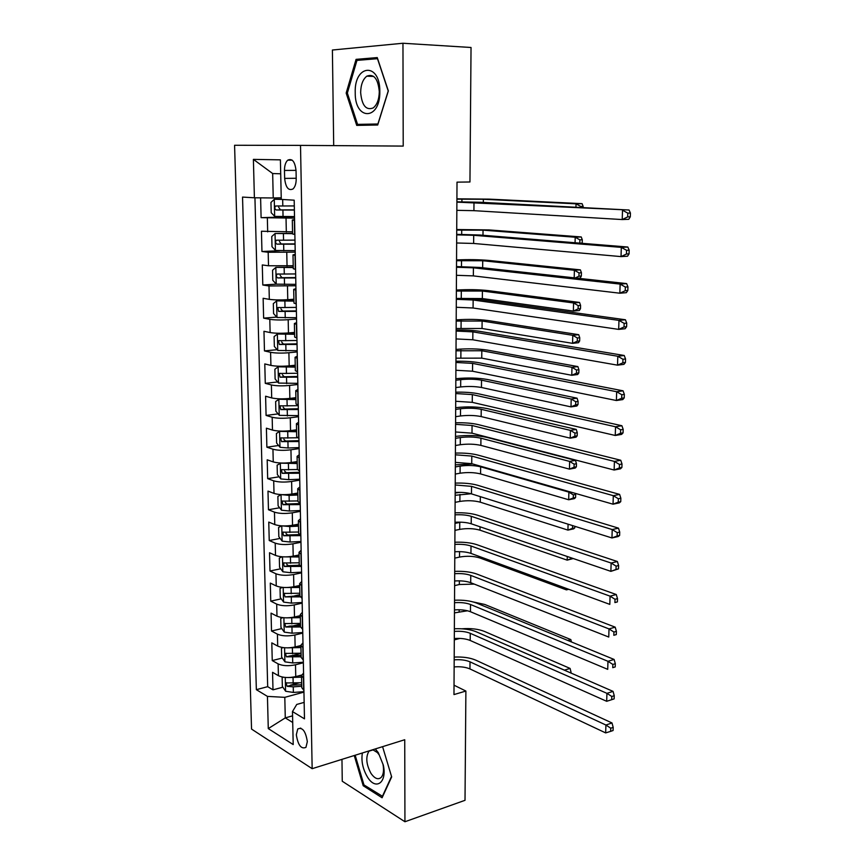 <?xml version="1.0" encoding="UTF-8"?>
<svg xmlns="http://www.w3.org/2000/svg" width="865" height="865" viewBox="0 0 865 865"><rect width="100%" height="100%" fill="white"/><g stroke="black" fill="none" stroke-linecap="round" stroke-linejoin="round"><path stroke-width="1.3" d="M307.335 741.651C305.659 731.163 302.458 726.935 297.744 728.968L296.327 734.742C297.993 745.198 301.193 749.404 305.94 747.371L307.335 741.651M341.967 759.362L342.259 781.246L404.939 821.75L465.013 800.309L465.889 691.048L454.028 685.199M234.577 145.266L251.542 729.076L312.157 768.682L300.512 145.385L234.577 145.266M300.512 145.385L403.22 146.088L402.96 43.25L332.398 50.019L333.695 145.612M260.603 197.847L261.1 217.666L294.511 216.683M292.543 231.852L261.446 231.247L261.954 251.51L279.482 250.699M293.224 265.739L268.507 265.782L262.29 264.95L262.798 284.996L276.281 284.153M293.905 299.258L287.764 299.69C280.336 300.123 274.183 300.004 269.318 299.344L263.133 298.295L263.63 318.136L276.703 317.087M294.576 332.42L288.467 332.96C281.082 333.479 274.962 333.349 270.118 332.56L263.966 331.284L264.463 350.909L277.157 349.687M295.235 365.225L289.17 365.863C281.817 366.49 275.74 366.338 270.918 365.408L264.787 363.927L265.274 383.346L277.622 381.962M295.895 397.684L289.861 398.419C282.552 399.133 276.497 398.97 271.697 397.922L265.598 396.224L266.085 415.438L278.108 413.892M296.544 429.808L290.543 430.629C283.277 431.44 277.254 431.257 272.475 430.078L266.398 428.186L266.885 447.194L278.595 445.507M297.182 461.586L291.213 462.505C283.99 463.413 278 463.207 273.254 461.91L267.199 459.812L267.674 478.626L279.114 476.799M297.82 493.039L291.883 494.056C284.704 495.039 278.746 494.834 274.01 493.407L267.988 491.115L268.453 509.734L279.633 507.766M298.447 524.168L292.543 525.271C285.407 526.353 279.471 526.115 274.767 524.568L268.766 522.092L269.231 540.517L280.152 538.43M299.074 554.973L293.203 556.163C286.099 557.33 280.195 557.082 275.513 555.416L269.534 552.746L269.999 570.997L280.693 568.781M297.311 565.342L299.268 564.942M299.69 585.464L293.851 586.74C286.78 587.984 280.92 587.724 276.249 585.951L270.302 583.096L270.756 601.153L281.222 598.829M294.565 595.866L299.874 594.688M300.296 615.642L294.489 616.994C287.461 618.334 281.622 618.053 276.984 616.172L271.059 613.134L271.513 631.018L281.774 628.585M292.284 626.087L300.469 624.141M300.901 645.517L295.127 646.955C288.142 648.372 282.325 648.08 277.697 646.079L271.805 642.868L272.248 660.568L282.314 658.038M290.845 655.886L301.063 653.313M402.96 43.25L471.036 47.489L469.954 181.985L457.012 182.147L453.974 694.584L465.889 691.048M284.477 170.437L284.65 178.395C285.666 187.51 288.467 191.024 293.03 188.938C295.127 186.894 296.187 183.521 296.208 178.828L296.046 170.773C295.03 161.658 292.262 158.122 287.731 160.176C285.569 162.242 284.488 165.658 284.477 170.437L296.035 170.373M304.156 702.391L296.738 704.445L292.478 711.571L304.48 718.847L294.186 200.183L281.266 199.404L280.401 159.852L253.391 159.376L254.397 197.782L242.535 197.079L256.354 689.675L267.436 696.39L284.801 697.341L285.277 717.896L292.716 722.491M292.478 711.571L293.203 744.57L268.28 728.59L267.436 696.39M303.366 662.763L295.506 664.785C288.542 666.245 282.747 665.942 278.13 663.888L272.248 660.568M301.625 675.057L295.754 676.603L295.506 664.785M302.782 633.094L294.879 635.007C287.872 636.391 282.055 636.11 277.416 634.153L271.513 631.018M302.188 603.132L294.241 604.927C287.191 606.235 281.341 605.965 276.692 604.116L270.756 601.153M301.582 572.857L293.592 574.544C286.51 575.755 280.628 575.506 275.957 573.776L269.999 570.997M300.977 542.269L292.943 543.836C285.818 544.972 279.914 544.734 275.211 543.123L269.231 540.517M300.36 511.366L292.284 512.815C285.126 513.864 279.179 513.637 274.464 512.145L268.453 509.734M299.744 480.14L291.613 481.47C284.423 482.432 278.443 482.227 273.708 480.843L267.674 478.626M299.117 448.589L290.943 449.8C283.709 450.665 277.708 450.47 272.94 449.216L266.885 447.194M298.479 416.714L290.272 417.784C282.985 418.563 276.951 418.39 272.172 417.254L266.085 415.438M297.841 384.493L289.58 385.433C282.26 386.114 276.195 385.963 271.383 384.957L265.274 383.346M297.192 351.925L288.888 352.736C281.525 353.331 275.427 353.18 270.594 352.315L264.463 350.909M296.544 319.012L288.186 319.693C280.779 320.18 274.659 320.05 269.804 319.315L263.63 318.136M295.884 285.753L268.993 285.969L262.798 284.996M295.214 252.126L268.182 252.256L261.954 251.51M294.543 218.131L261.1 217.666M254.937 197.793L267.685 686.669L272.994 689.837L282.866 687.199M295.754 676.603C288.802 678.095 283.028 677.792 278.422 675.695L272.551 672.31L272.994 689.837M294.868 234.48L292.586 233.993L292.305 220.034M294.587 220.391L292.294 219.991L294.565 219.634M295.279 255.478L293.008 254.883L295.257 254.342M293.008 254.948L293.289 268.734L295.56 269.393M295.971 290.164L293.7 289.386L295.938 288.672M293.7 289.472L293.981 303.085L296.241 303.939M296.652 324.472L294.392 323.51L296.619 322.623M294.392 323.618L294.662 337.058L296.922 338.085M297.322 358.402L295.073 357.267L297.279 356.218M295.073 357.396L295.343 370.663L297.592 371.874M297.993 391.964L295.754 390.656L297.938 389.434M295.754 390.807L296.014 403.912L298.252 405.285M298.652 425.158L296.414 423.677L298.598 422.304M296.425 423.85L296.684 436.793L298.912 438.339M299.301 457.996L297.084 456.352L299.236 454.817M297.084 456.536L297.344 469.317L299.56 471.036M299.95 490.477L297.733 488.671L299.874 486.995M297.733 488.887L297.993 501.505L300.209 503.376M300.588 522.622L298.382 520.654L300.512 518.816M298.382 520.881L298.641 533.348L300.836 535.381M301.215 554.411L299.02 552.292L301.139 550.313M299.02 552.54L299.268 564.856L301.474 567.04M301.842 585.875L299.658 583.605L301.755 581.485M299.658 583.864L299.906 596.039L302.09 598.364M302.458 617.005L300.274 614.582L302.372 612.323M300.285 614.864L300.523 626.887L302.707 629.363M303.074 647.809L300.901 645.247L302.977 642.846M300.901 645.539L301.15 657.422L303.312 660.038M303.68 678.29L301.517 675.587L303.572 673.046M301.517 675.9L301.755 687.632L303.918 690.4M280.703 173.8L272.67 173.541L273.232 197.966L254.397 197.782M281.222 197.815L273.232 197.966M404.939 821.75L404.733 739.737L312.157 768.682M292.575 715.831L285.277 717.896L268.28 728.59M303.95 692.119L284.801 697.341M290.467 685.166L298.825 682.939M267.685 686.669L256.354 689.675M272.67 173.541L253.391 159.376M346.173 93.074L356.715 125.393L377.691 125.014L388.353 90.912L377.248 57.577L356.066 59.361L346.173 93.074L347.362 93.117M354.25 755.523L363.203 785.734L382.092 797.768L391.672 776.911L382.579 746.668M367.787 124.571L367.993 125.187M364.273 59.793L356.066 59.361M364.533 785.29L363.203 785.734M456.893 202.129L629.071 210.022L480.302 202.269L456.893 201.815M456.85 210.336L473.923 210.671L622.216 219.559L622.519 210.227L627.806 213.147L627.676 216.888L630.304 216.791L630.423 213.06L627.806 213.147M630.304 216.791L628.769 219.31L622.216 219.559L627.676 216.888M630.423 213.06L629.071 210.022M281.255 199.242L274.346 199.242L270.95 202.464L271.199 212.725L274.735 216.412L294.511 216.564M274.346 199.242L281.266 199.404M575.949 207.254L576.036 203.826L582.08 203.664L489.255 199.134L456.915 198.831M294.295 205.924L275.546 206.021C274.41 207.73 274.648 209.06 276.249 209.99L294.381 210.044M294.37 209.86L280.455 209.881L278.671 207.243M456.915 199.166L483.351 199.264L576.036 203.826L580.729 206.443L580.707 207.503M583.118 207.622L583.151 206.378L580.729 206.443M583.151 206.378L582.08 203.664M379.821 91.398C380.092 61.977 354.163 64.215 355.223 92.652C354.769 121.014 380.427 120.603 379.821 91.398M379.292 91.647C378.048 78.693 373.896 73.536 366.825 76.152C362.857 79.32 360.802 84.802 360.651 92.598C361.894 105.53 366.09 110.633 373.215 107.92C377.086 104.795 379.108 99.367 379.292 91.647M377.886 124.398L357.569 124.387L347.352 93.063L356.953 60.399L377.486 58.69L388.223 90.966L377.908 123.987L357.569 124.387M362.37 752.982C361.083 761.016 362.781 769.039 367.474 777.04C375.778 790.956 387.358 782.598 383.282 764.995L378.286 752.626L375.313 748.939M369.312 750.809L368.966 751.177C365.538 757.048 366.209 764.455 370.999 773.396C374.826 778.792 378.286 780.068 381.368 777.224C383.53 774.413 384.06 770.088 382.968 764.249L379.205 754.918L377.367 752.55L372.772 749.728M382.708 796.438L363.97 784.933L355.169 755.232M391.531 776.424L382.287 796.579M456.698 234.858L473.706 235.291L621.319 247.379L627.839 247.033L479.989 235.021L456.709 234.361M456.655 242.989L473.631 243.454L621.027 256.602L621.319 247.379L626.574 250.32L626.455 254.018L629.06 253.867L629.179 250.18L626.574 250.32M629.06 253.867L627.536 256.213L621.027 256.602L626.455 254.018M629.179 250.18L627.839 247.033M456.504 267.253L473.425 267.815L620.14 284.098L626.628 283.601L479.675 267.436L456.515 266.571M456.461 275.297L473.35 275.892L619.848 293.213L620.14 284.098L625.363 287.061L625.233 290.716L627.828 290.499L627.947 286.856L625.363 287.061M627.828 290.499L626.325 292.684L619.848 293.213L625.233 290.716M627.947 286.856L626.628 283.601M456.32 299.312L473.144 300.004L618.972 320.385L625.417 319.758L479.361 299.506L456.32 298.457M456.266 307.28L473.079 307.994L618.68 329.392L618.972 320.385L624.152 323.369L624.033 326.981L626.617 326.721L626.736 323.11L624.152 323.369M626.617 326.721L625.125 328.732L618.68 329.392L624.033 326.981M626.736 323.11L625.417 319.758M456.125 331.046L472.874 331.857L617.815 356.261L624.227 355.493L479.059 331.252C472.939 330.311 465.294 329.889 456.136 330.008M456.082 338.929L472.798 339.772L617.524 365.16L617.815 356.261L622.962 359.267L622.854 362.824L625.417 362.511L625.536 358.953L622.962 359.267M625.417 362.511L623.935 364.36L617.524 365.16L622.854 362.824M625.536 358.953L624.227 355.493M292.575 233.399L275.124 233.485L271.751 236.545L271.988 246.698L275.524 250.472L295.181 250.645M275.124 233.485L292.575 233.658M575.074 242.741L575.203 237.226L581.226 236.945L488.909 229.917L456.731 229.539M294.976 240.113L276.292 240.232C275.2 241.919 275.448 243.227 277.027 244.157L295.062 244.19M295.052 243.898L281.212 243.973L279.417 241.497M456.731 230.09L483.038 230.155L575.203 237.226L579.874 239.854L579.799 243.13M580.166 243.162L582.199 243.054L582.286 239.735L579.874 239.854M582.286 239.735L581.226 236.945M293.257 267.199L275.913 267.361L272.551 270.258L272.789 280.292L276.292 284.163L295.852 284.347M275.913 267.361L293.257 267.566M574.198 277.838L574.382 270.258L580.372 269.869L488.574 260.408C478.918 259.587 468.354 259.424 456.861 259.933L456.547 259.954M295.646 273.935L277.027 274.086C275.989 275.74 276.238 277.027 277.795 277.957L295.733 277.968M295.722 277.579L281.958 277.708L280.163 275.373M456.547 260.711L482.735 260.743L574.382 270.258L579.031 272.908L578.945 276.195L581.345 276.032L581.431 272.745L579.031 272.908M581.345 276.032L580.166 278.043L577.679 278.216M581.431 272.745L580.372 269.869M575.257 277.957L578.945 276.195M293.927 300.642L276.681 300.869L273.329 303.604L273.567 313.541L277.06 317.487L296.522 317.704M276.681 300.869L293.938 301.107M457.92 298.436L482.346 298.566L573.376 311.076L573.571 302.955L579.539 302.447L488.238 290.608C478.637 289.57 468.116 289.386 456.688 290.045L456.374 290.078M296.317 307.399L277.762 307.572L278.562 311.389L296.392 311.389M296.381 310.892L282.693 311.076L280.909 308.859M456.363 291.029L482.421 291.04L573.571 302.955L578.198 305.615L578.112 308.87L580.491 308.664L580.577 305.41L578.198 305.615M580.491 308.664L579.323 310.535L573.376 311.076L578.112 308.87M580.577 305.41L579.539 302.447M294.597 333.717L277.438 334.02L274.108 336.604L274.346 346.433L277.816 350.466L297.171 350.693M277.438 334.02L294.608 334.29M456.147 328.516L482.043 328.495L572.576 343.34L572.771 335.306L578.707 334.69L487.903 320.515C478.356 319.272 467.889 319.055 456.504 319.877L456.201 319.899M296.965 340.507L278.498 340.691L279.308 344.465L297.052 344.454M297.041 343.859L283.417 344.086L281.644 341.989M456.19 321.056L482.119 321.034L572.771 335.306L577.366 337.988L577.279 341.21L579.658 340.951L579.745 337.739L577.366 337.988M579.658 340.951L578.501 342.691L572.576 343.34L577.279 341.21M579.745 337.739L578.707 334.69M455.942 362.457L472.593 363.387L616.669 391.715L623.06 390.818L478.756 362.684C472.668 361.581 465.067 361.105 455.952 361.246M455.898 370.263L472.528 371.215L616.388 400.517L616.669 391.715L621.794 394.743L621.676 398.268L624.227 397.889L624.346 394.375L621.794 394.743M624.227 397.889L622.768 399.587L616.388 400.517L621.676 398.268M624.346 394.375L623.06 390.818M295.257 366.457L278.195 366.814L274.875 369.247L275.113 378.967L278.573 383.087L297.82 383.336M278.195 366.814L295.279 367.117M455.963 358.186L481.74 358.132L571.776 375.28L571.97 367.322L577.885 366.598L487.579 350.13C478.075 348.692 467.662 348.454 456.331 349.417L456.017 349.449M297.625 373.258L279.211 373.464L280.055 377.194L297.701 377.162M297.679 376.47L284.142 376.751L282.379 374.75M456.017 350.79L481.816 350.747L571.97 367.322L576.544 370.015L576.468 373.204L578.826 372.901L578.912 369.723L576.544 370.015M578.826 372.901L577.679 374.523L571.776 375.28L576.468 373.204M578.912 369.723L577.885 366.598M455.758 393.553L472.322 394.591L615.534 426.769L621.892 425.731L478.453 393.791C472.398 392.537 464.829 391.996 455.769 392.169M455.714 401.274L472.258 402.344L615.253 435.473L615.534 426.769L620.627 429.808L620.519 433.289L623.06 432.868L623.178 429.386L620.627 429.808M623.06 432.868L621.6 434.403L615.253 435.473L620.519 433.289M623.178 429.386L621.892 425.731M282.25 398.862L278.941 399.273L275.643 401.544L275.87 411.178L279.308 415.362L298.457 415.632M282.79 398.862L295.917 398.841M278.941 399.273L295.927 399.598M455.79 387.563L460.667 386.947C468.203 386.179 475.134 386.363 481.448 387.488L570.997 406.885L571.192 399.014L577.063 398.181L487.255 379.465C477.794 377.832 467.435 377.572 456.158 378.675L455.844 378.708M298.263 405.663L279.925 405.89L280.79 409.578L298.339 409.523M298.328 408.745L284.855 409.069L283.104 407.166M455.833 380.243L460.71 379.649C468.268 378.902 475.199 379.075 481.524 380.178L571.192 399.014L575.733 401.717L575.658 404.874L578.004 404.528L578.09 401.382L575.733 401.717M578.004 404.528L576.858 406.02L570.997 406.885L575.658 404.874M578.09 401.382L577.063 398.181M455.574 424.337L472.063 425.493L614.42 461.423L620.746 460.256L478.15 424.585C472.128 423.18 464.602 422.585 455.585 422.78M455.531 431.981L471.998 433.17L614.139 470.019L614.42 461.423L619.481 464.473L619.372 467.922L621.903 467.446L622.011 464.008L619.481 464.473M621.903 467.446L620.454 468.83L614.139 470.019L619.372 467.922M622.011 464.008L620.746 460.256M281.46 431.138L279.676 431.375L276.389 433.516L276.616 443.042L280.044 447.302L288.067 447.994L299.095 447.594M284.65 431.105L296.565 430.889M279.676 431.375L296.587 431.732M455.617 416.671L460.472 415.979C467.976 415.114 474.874 415.308 481.156 416.573L570.219 438.166L570.413 430.37L576.263 429.429L486.93 408.529C477.523 406.701 467.208 406.409 455.985 407.653L455.671 407.696M297.463 437.776L280.638 437.971L281.525 441.626L298.976 441.55M298.955 440.674L285.558 441.042L283.839 439.236M455.66 409.415L460.515 408.745C468.03 407.902 474.939 408.096 481.221 409.329L570.413 430.37L574.933 433.095L574.847 436.22L577.193 435.83L577.269 432.716L574.933 433.095M577.193 435.83L576.058 437.193L570.219 438.166L574.847 436.22M577.269 432.716L576.263 429.429M455.39 454.806L471.793 456.071L613.317 495.677L619.61 494.391L477.858 455.066C471.868 453.53 464.386 452.871 455.401 453.087M455.347 462.375L471.728 463.672L613.036 504.187L613.317 495.677L618.345 498.748L618.237 502.154L620.756 501.635L620.865 498.229L618.345 498.748M620.756 501.635L619.329 502.868L613.036 504.187L618.237 502.154M620.865 498.229L619.61 494.391M281.136 463.045L277.135 465.143L277.362 474.571L280.779 478.918L288.748 479.664L299.723 479.221M286.996 462.959L297.203 462.602M280.411 463.153L297.225 463.532M455.444 445.497L460.277 444.729C467.749 443.777 474.615 443.994 480.864 445.378L569.451 469.122L569.635 461.413L575.463 460.375L486.617 437.312C477.253 435.29 466.981 434.976 455.812 436.371L455.498 436.414M297.355 469.544L281.341 469.727L282.239 473.328L299.604 473.242M299.582 472.279L286.261 472.69L284.553 470.971M455.487 438.317L460.321 437.571C467.803 436.63 474.68 436.847 480.929 438.198L569.635 461.413L574.133 464.148L574.057 467.241L576.382 466.808L576.468 463.726L574.133 464.148M576.382 466.808L575.257 468.052L569.451 469.122L574.057 467.241M576.468 463.726L575.463 460.375M455.217 484.973L471.533 486.357L612.225 529.553L618.486 528.147L477.567 485.254C471.609 483.567 464.159 482.854 455.228 483.103M455.174 492.466C461.64 492.153 467.068 492.618 471.468 493.872L611.955 537.954L612.225 529.553L617.232 532.635L617.113 536.008L619.621 535.435L619.729 532.072L617.232 532.635M619.621 535.435L618.205 536.527L611.955 537.954L617.113 536.008M619.729 532.072L618.486 528.147M455.033 514.837C461.488 514.502 466.895 514.999 471.274 516.329L611.144 563.039L617.372 561.515L477.275 515.129C471.349 513.313 463.943 512.534 455.044 512.815M454.99 522.265C461.434 521.919 466.841 522.417 471.209 523.779L610.874 571.354L611.144 563.039L616.118 566.143L616.01 569.473L618.497 568.856L618.605 565.526L616.118 566.143M618.497 568.856L610.874 571.354L616.01 569.473M618.605 565.526L617.372 561.515M454.86 544.409C461.272 544.042 466.657 544.582 471.014 546.01L610.074 596.158L616.269 594.525L476.993 544.712C471.09 542.766 463.726 541.933 454.871 542.225M454.817 551.762C461.229 551.383 466.603 551.924 470.949 553.384L609.814 604.386L610.074 596.158L615.026 599.283L614.907 602.57L617.394 601.91L617.502 598.612L615.026 599.283M617.394 601.91L614.907 602.57M617.502 598.612L616.269 594.525M454.687 573.7C461.067 573.3 466.43 573.863 470.765 575.398L609.014 628.92L615.188 627.157L476.712 574.014C470.841 571.927 463.51 571.041 454.698 571.365M454.644 580.977C461.023 580.566 466.376 581.139 470.701 582.696L608.755 637.051L609.014 628.92L613.934 632.045L613.826 635.299L616.291 634.586L616.399 631.342L613.934 632.045M616.291 634.586L613.826 635.299M616.399 631.342L615.188 627.157M454.514 602.7C460.872 602.267 466.203 602.873 470.506 604.494L607.976 661.303L614.107 659.444L476.431 603.024C470.592 600.807 463.294 599.867 454.525 600.213M454.471 609.901C460.818 609.468 466.138 610.074 470.452 611.728L607.717 669.348L607.976 661.303L612.863 664.45L612.755 667.672L615.21 666.915L615.318 663.704L612.863 664.45M615.21 666.915L612.755 667.672M615.318 663.704L614.107 659.444M454.341 631.407C460.667 630.963 465.976 631.591 470.257 633.31L606.938 693.341L613.047 691.373L476.15 631.753C470.344 629.406 463.078 628.412 454.363 628.779M454.298 638.543C460.613 638.089 465.911 638.727 470.203 640.468L606.679 701.299L606.938 693.341L611.804 696.498L611.696 699.688L614.139 698.888L614.247 695.709L611.804 696.498M614.247 695.709L613.047 691.373M606.679 701.299L611.696 699.688M454.179 659.844C460.472 659.368 465.748 660.038 470.019 661.844L605.922 725.032L611.998 722.956L475.88 660.2C470.095 657.724 462.872 656.686 454.19 657.076M454.136 666.915C460.418 666.428 465.694 667.099 469.954 668.937L605.662 732.904L605.922 725.032L610.755 728.2L610.647 731.357L613.08 730.514L613.188 727.368L610.755 728.2M613.188 727.368L611.998 722.956M605.662 732.904L610.647 731.357M281.114 494.607L277.881 496.445L278.098 505.776L281.493 510.199L289.429 511.01L300.35 510.523M281.168 494.607L289.094 495.375L297.863 495.007M290.143 494.304L297.841 493.98M472.668 463.943L455.336 464.862M297.982 500.943L282.033 501.138L282.952 504.706L300.231 504.598M300.209 503.549L286.953 504.003L285.266 502.37M455.325 466.938L460.126 466.116C467.576 465.089 474.42 465.316 480.637 466.797L568.878 492.142L570.143 491.882M455.282 474.052L460.083 473.209C467.522 472.171 474.355 472.398 480.572 473.912L568.683 499.765L568.878 492.142L573.344 494.888L573.268 497.948L575.593 497.483L575.668 494.423L573.344 494.888M575.593 497.483L574.479 498.608L568.683 499.765L573.268 497.948M575.668 494.423L575.366 493.385M281.579 525.855L278.606 527.434L278.822 536.657L282.206 541.155L290.099 542.031L300.966 541.501M282.39 525.898L289.764 526.558L298.49 526.147M292.186 525.325L298.468 525.033M459.823 492.358L455.163 493.039M298.609 532.029L282.725 532.224L283.655 535.759L300.847 535.64M299.322 534.57L287.634 535.003L285.98 533.446M455.152 495.288L471.068 493.753M455.109 502.338L459.888 501.43C467.295 500.294 474.096 500.543 480.28 502.176L567.927 530.104L568.078 524.19M572.565 525.596L572.489 528.342L574.803 527.834L574.836 526.309M574.803 527.834L573.69 528.839L567.927 530.104L572.489 528.342M282.012 556.779L279.33 558.098L279.546 567.235L282.909 571.787L290.77 572.727L301.571 572.154M283.623 556.865L299.117 556.974M293.754 556.044L299.085 555.773M299.236 562.791L283.417 562.996L284.358 566.488L300.274 566.413M299.301 565.245L288.315 565.678L286.683 564.196M454.99 523.379L461.067 522.19M454.947 530.364L459.704 529.391C467.078 528.158 473.847 528.429 479.999 530.169L567.18 560.142L567.278 556.509M571.733 558.022L572.435 558.26M573.225 558.53L567.18 560.142L571.722 558.433M282.412 587.378L280.044 588.449L280.26 597.488L283.612 602.116L291.429 603.11L302.177 602.494M284.855 587.519L299.733 587.486M295.149 586.448L299.701 586.2M299.852 593.239L284.088 593.444L285.05 596.904L300.101 596.861M299.896 595.574L285.05 596.904M454.785 558.13L459.52 557.082C466.851 555.773 473.588 556.054 479.718 557.914L566.445 589.876L566.478 588.47M568.716 589.292L566.445 589.876L568.37 589.162M282.779 617.642L280.747 618.486L280.963 627.439L284.304 632.131L292.078 633.191L302.772 632.531M286.077 617.848L300.339 617.675M296.436 616.55L300.317 616.312M300.458 623.384L284.758 623.589L285.731 627.017L300.523 626.974M300.501 625.59L289.645 626.087L285.731 627.017M454.612 585.637L459.326 584.524L474.279 584.102M283.114 647.604L281.449 648.22L281.655 657.086L284.985 661.855L292.727 662.958L303.356 662.255M287.277 647.853L300.944 647.571M297.614 646.339L300.912 646.123M301.063 653.216L285.428 653.421L286.412 656.816L301.128 656.773M301.107 655.302L290.305 655.843L286.412 656.816M454.46 612.885L467.5 610.777M567.775 640.457L570.835 639.581L484.768 604.462L473.436 601.997M571.441 641.96L570.835 639.581M283.417 677.23L282.141 677.663L282.347 686.442L285.655 691.265L293.365 692.433L303.939 691.686M288.467 677.554L301.55 677.154M298.717 675.824L301.507 675.641M301.658 682.745L286.088 682.95L287.083 686.323L293.246 686.853L301.734 686.269M301.701 684.723L290.954 685.285L287.083 686.323M454.298 639.895L459.899 638.424M477.599 632.38L564.456 670.126L570.089 668.429L484.465 631.428C478.302 629.006 470.755 628.131 461.824 628.801M571.03 673.067L571.051 672.256L569.938 672.592M571.051 672.256L570.089 668.429M295.127 646.955L294.879 635.007M294.489 616.994L294.241 604.927M293.851 586.74L293.592 574.544M293.203 556.163L292.943 543.836M292.543 525.271L292.284 512.815M291.883 494.056L291.613 481.47M291.213 462.505L290.943 449.8M290.543 430.629L290.272 417.784M289.861 398.419L289.58 385.433M289.17 365.863L288.888 352.736M288.467 332.96L288.186 319.693M287.764 299.69L287.483 286.293M287.05 266.074L286.758 252.526M286.326 232.09L286.034 218.391M267.685 231.852L267.35 218.175M278.422 675.695L278.13 663.888M277.697 646.079L277.416 634.153M276.984 616.172L276.692 604.116M276.249 585.951L275.957 573.776M275.513 555.416L275.211 543.123M274.767 524.568L274.464 512.145M274.01 493.407L273.708 480.843M273.254 461.91L272.94 449.216M272.475 430.078L272.172 417.254M271.697 397.922L271.383 384.957M270.918 365.408L270.594 352.315M270.118 332.56L269.804 319.315M269.318 299.344L268.993 285.969M268.507 265.782L268.182 252.256M294.63 234.447L294.349 220.38M295.322 269.361L295.041 255.445M296.003 303.896L295.733 290.132M296.684 338.042L296.414 324.429M297.355 371.809L297.095 358.348M298.025 405.22L297.755 391.899M298.685 438.263L298.414 425.093M299.333 470.949L299.074 457.92M299.971 503.289L299.723 490.401M300.609 535.284L300.36 522.525M301.236 566.932L300.988 554.314M301.863 598.256L301.615 585.767M302.48 629.244L302.231 616.886M303.085 659.919L302.847 647.69M303.691 690.27L303.453 678.16M296.198 178.276L284.65 178.395M473.988 202.432L473.923 210.671M274.259 199.328L274.648 216.326M282.909 210.087L283.05 216.607M282.682 199.491L282.812 205.957M461.932 199.058L461.91 201.826M483.351 199.264L483.319 202.432M280.455 209.881L276.249 209.99M473.706 235.291L473.631 243.454M473.425 267.815L473.35 275.892M473.144 300.004L473.079 307.994M472.874 331.857L472.798 339.772M275.038 233.561L275.427 250.374M283.644 244.287L283.785 250.742M283.417 233.723L283.558 240.2M461.715 229.895L461.694 234.372M483.038 230.155L482.984 235.269M281.212 243.973L277.027 244.157M275.827 267.436L276.205 284.066M284.38 278.119L284.52 284.499M284.153 267.663L284.293 274.075M461.51 260.43L461.478 266.571M482.735 260.743L482.659 267.761M281.958 277.708L277.795 277.957M276.595 300.933L276.973 317.39M285.104 311.584L285.245 317.898M284.888 301.247L285.018 307.583M461.315 290.662L461.261 298.176M482.421 291.04L482.346 298.566M282.693 311.076L278.562 311.389M277.351 334.085L277.73 350.357M285.828 344.692L285.958 350.941M285.601 334.474L285.742 340.745M461.11 320.612L461.056 328.051M482.119 321.034L482.043 328.495M283.417 344.086L279.308 344.465M472.593 363.387L472.528 371.215M278.108 366.879L278.487 382.979M286.531 377.454L286.672 383.638M286.315 367.333L286.456 373.539M460.904 350.271L460.861 357.645M481.816 350.747L481.74 358.132M284.142 376.751L280.055 377.194M472.322 394.591L472.258 402.344M278.854 399.327L279.222 415.265M287.234 409.869L287.375 415.989M287.018 399.857L287.158 405.999M460.71 379.649L460.667 386.947M481.524 380.178L481.448 387.488M284.855 409.069L280.79 409.578M472.063 425.493L471.998 433.17M279.6 431.43L279.957 447.205M287.937 441.939L288.067 447.994M287.721 432.035L287.85 438.112M460.515 408.745L460.472 415.979M481.221 409.329L481.156 416.573M285.558 441.042L281.525 441.626M471.793 456.071L471.728 463.672M280.325 463.207L280.693 478.81M288.618 473.674L288.748 479.664M288.413 463.867L288.542 469.879M460.321 437.571L460.277 444.729M480.929 438.198L480.864 445.378M286.261 472.69L282.239 473.328M471.533 486.357L471.468 493.872M471.274 516.329L471.209 523.779M471.014 546.01L470.949 553.384M470.765 575.398L470.701 582.696M470.506 604.494L470.452 611.728M470.257 633.31L470.203 640.468M470.019 661.844L469.954 668.937M281.049 494.639L281.406 510.08M289.299 505.074L289.429 511.01M289.094 495.375L289.224 501.322M460.126 466.116L460.083 473.209M480.637 466.797L480.572 473.912M286.953 504.003L282.952 504.706M281.774 525.866L282.12 541.036M289.98 536.159L290.099 542.031M289.764 526.558L289.894 532.451M459.942 494.402L459.888 501.43M480.345 496.661L480.28 502.176M287.634 535.003L283.655 535.759M282.487 556.811L282.823 571.679M290.64 566.921L290.77 572.727M290.435 557.417L290.564 563.245M459.748 522.417L459.704 529.391M480.032 526.785L479.999 530.169M288.315 565.678L284.358 566.488M283.19 587.432L283.525 601.997M291.3 597.358L291.429 603.11M291.094 587.962L291.224 593.725M459.553 551.643L459.52 557.082M479.729 556.606L479.718 557.914M283.882 617.751L284.217 632.023M291.959 627.493L292.078 633.191M291.754 618.183L291.883 623.892M459.358 580.837L459.326 584.524M284.574 647.755L284.899 661.736M292.608 657.324L292.727 662.958M292.402 648.112L292.521 653.756M459.164 609.76L459.153 611.706M285.255 677.446L285.58 691.146M293.246 686.853L293.365 692.433M293.051 677.727L293.17 683.328M300.771 728.092L297.744 728.968M292.208 160.166L287.731 160.176M279.157 205.935L275.546 206.021M373.767 76.455L366.825 76.152M377.367 752.55L375.853 749.49M373.248 749.836L368.966 751.177M382.968 764.249L383.282 764.995M278.584 240.146L276.292 240.232M278.8 273.978L277.027 274.086M279.254 307.453L277.762 307.572M279.806 340.572L278.498 340.691M280.401 373.334L279.211 373.464M281.028 405.761L279.925 405.89M281.666 437.831L280.638 437.971M282.314 469.565L281.341 469.727M282.974 500.976L282.033 501.138M283.623 532.062L282.725 532.224M284.271 562.823L283.417 562.996M284.92 593.26L284.088 593.444M285.558 623.395L284.758 623.589M286.196 653.226L285.428 653.421M286.834 682.755L286.088 682.95"/></g></svg>
